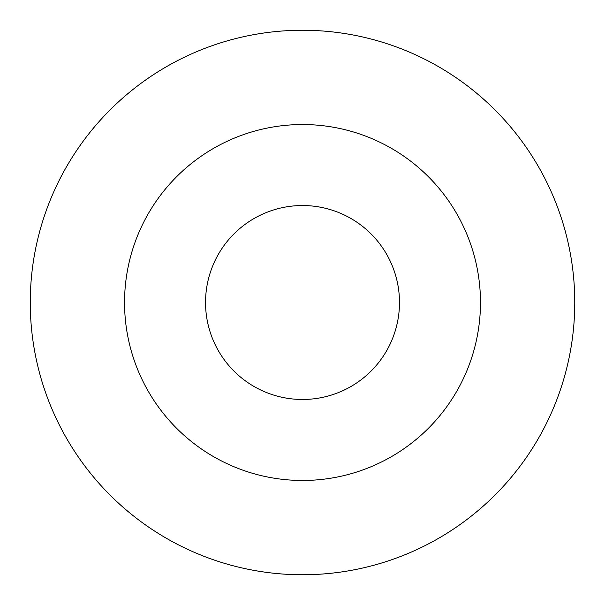 <?xml version="1.0" encoding="UTF-8"?>
<svg xmlns="http://www.w3.org/2000/svg" width="605" height="605" viewBox="0 0 605 605"><rect width="100%" height="100%" fill="white"/><g stroke="black" fill="none" stroke-linecap="round" stroke-linejoin="round"><path stroke-width="0.91" d="M30.258 302.5A272.258 272.258 0 0 0 438.64 538.284A272.258 272.258 0 0 0 438.64 66.724A272.258 272.258 0 0 0 30.258 302.5M302.508 124.539A177.968 177.968 0 0 1 480.476 302.5A177.968 177.968 0 0 1 302.508 480.468A177.968 177.968 0 0 1 124.547 302.5A177.968 177.968 0 0 1 302.508 124.539M302.508 205.534A96.966 96.966 0 0 0 205.541 302.5A96.966 96.966 0 0 0 302.508 399.474A96.966 96.966 0 0 0 399.481 302.5A96.966 96.966 0 0 0 302.508 205.534"/></g></svg>
